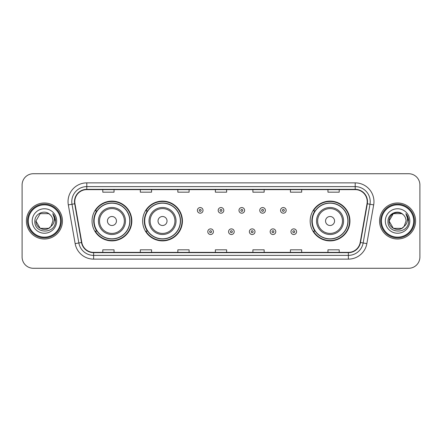 <?xml version="1.0" encoding="UTF-8"?>
<svg xmlns="http://www.w3.org/2000/svg" width="442" height="442" viewBox="0 0 442 442"><rect width="100%" height="100%" fill="white"/><g stroke="black" fill="none" stroke-linecap="round" stroke-linejoin="round"><path stroke-width="0.66" d="M310.168 221A19.89 19.89 0 0 0 330.058 240.89A19.89 19.89 0 0 0 349.948 221A19.89 19.89 0 0 0 330.058 201.11A19.89 19.89 0 0 0 310.168 221M142.639 221A19.89 19.89 0 0 0 162.529 240.89A19.89 19.89 0 0 0 182.419 221A19.89 19.89 0 0 0 162.529 201.11A19.89 19.89 0 0 0 142.639 221M92.052 221A19.89 19.89 0 0 0 111.942 240.89A19.89 19.89 0 0 0 131.832 221A19.89 19.89 0 0 0 111.942 201.11A19.89 19.89 0 0 0 92.052 221M96.82 231.133A18.199 18.199 0 0 1 96.82 210.867M147.413 231.133A18.199 18.199 0 0 1 147.413 210.867M314.936 231.133A18.199 18.199 0 0 1 314.936 210.867M22.1 184.971L22.1 257.029A11.26 11.26 0 0 0 33.36 268.283L408.64 268.283A11.26 11.26 0 0 0 419.9 257.029L419.9 184.971A11.26 11.26 0 0 0 408.64 173.717L33.36 173.717A11.26 11.26 0 0 0 22.1 184.971L22.1 257.029M26.415 221A18.012 18.012 0 0 0 44.432 239.012A18.012 18.012 0 0 0 62.444 221A18.012 18.012 0 0 0 44.432 202.988A18.012 18.012 0 0 0 26.415 221A18.012 18.012 0 0 0 44.432 239.012A18.012 18.012 0 0 0 62.444 221A18.012 18.012 0 0 0 44.432 202.988A18.012 18.012 0 0 0 26.415 221M379.556 221A18.012 18.012 0 0 0 397.568 239.012A18.012 18.012 0 0 0 415.585 221A18.012 18.012 0 0 0 397.568 202.988A18.012 18.012 0 0 0 379.556 221A18.012 18.012 0 0 0 397.568 239.012A18.012 18.012 0 0 0 415.585 221A18.012 18.012 0 0 0 397.568 202.988A18.012 18.012 0 0 0 379.556 221M74.792 201.635A12.011 12.011 0 0 1 86.798 189.629L355.202 189.629A12.011 12.011 0 0 1 367.026 203.723L360.197 242.448A12.011 12.011 0 0 1 348.373 252.371L93.627 252.371A12.011 12.011 0 0 1 81.803 242.448L74.974 203.723A12.011 12.011 0 0 1 74.792 201.635M74.488 201.635A12.31 12.31 0 0 0 74.676 203.773L81.505 242.503A12.31 12.31 0 0 0 93.627 252.675L348.373 252.675A12.31 12.31 0 0 0 360.495 242.503L367.324 203.773A12.31 12.31 0 0 0 355.202 189.325L86.798 189.325A12.31 12.31 0 0 0 74.488 201.635M68.322 204.895A18.763 18.763 0 0 1 86.798 182.872L355.202 182.872A18.763 18.763 0 0 1 373.678 204.895L366.849 243.625A18.763 18.763 0 0 1 348.373 259.128L93.627 259.128A18.763 18.763 0 0 1 75.151 243.625L68.322 204.895L72.013 204.243A15.011 15.011 0 0 1 86.798 186.623L355.202 186.623A15.011 15.011 0 0 1 369.987 204.243L363.153 242.973A15.011 15.011 0 0 1 348.373 255.377L93.627 255.377A15.011 15.011 0 0 1 78.847 242.973L72.013 204.243A15.011 15.011 0 0 1 71.786 201.635M408.64 173.717L33.36 173.717M33.36 268.283L408.64 268.283M419.9 257.029L419.9 184.971M360.495 242.503L363.153 242.973L369.987 204.243L373.678 204.895M215.37 189.629L215.37 192.171L226.63 192.171L226.63 189.629M177.844 189.629L177.844 192.171L189.099 192.171L189.099 189.629M140.313 189.629L140.313 192.171L151.573 192.171L151.573 189.629M102.787 189.629L102.787 192.171L114.047 192.171L114.047 189.629M252.901 189.629L252.901 192.171L264.156 192.171L264.156 189.629M290.427 189.629L290.427 192.171L301.687 192.171L301.687 189.629M327.953 189.629L327.953 192.171L339.213 192.171L339.213 189.629M226.63 252.371L226.63 249.829L215.37 249.829L215.37 252.371M189.099 252.371L189.099 249.829L177.844 249.829L177.844 252.371M151.573 252.371L151.573 249.829L140.313 249.829L140.313 252.371M114.047 252.371L114.047 249.829L102.787 249.829L102.787 252.371M264.156 252.371L264.156 249.829L252.901 249.829L252.901 252.371M301.687 252.371L301.687 249.829L290.427 249.829L290.427 252.371M339.213 252.371L339.213 249.829L327.953 249.829L327.953 252.371M48.67 228.348A8.486 8.486 0 0 0 50.963 226.415L50.791 226.613C46.2 232.498 35.509 228.542 35.946 221L40.189 213.652M60.565 221A16.139 16.139 0 0 0 44.432 204.861A16.139 16.139 0 0 0 28.294 221A16.139 16.139 0 0 0 44.432 237.139A16.139 16.139 0 0 0 60.565 221M61.316 221A16.89 16.89 0 0 0 44.432 204.11A16.89 16.89 0 0 0 27.542 221A16.89 16.89 0 0 0 44.432 237.89A16.89 16.89 0 0 0 61.316 221M50.963 226.415L48.67 228.348L40.189 228.348L35.946 221L40.189 213.652L48.67 213.652L49.985 214.591C44.78 209.132 34.758 213.63 34.852 221C33.896 234.094 55.128 234.437 55.477 221.635L55.493 221C55.46 218.215 54.537 215.773 52.714 213.668C54.101 215.939 54.587 218.387 54.178 221C53.802 223.188 52.731 224.989 50.963 226.415L48.67 228.348L40.189 228.348L35.946 221L40.189 228.348L48.67 228.348L50.963 226.415L52.913 221C52.863 218.442 51.891 216.304 49.985 214.591M32.194 221A12.238 12.238 0 0 0 44.432 233.238A12.238 12.238 0 0 0 56.664 221A12.238 12.238 0 0 0 44.432 208.762A12.238 12.238 0 0 0 32.194 221M52.797 213.762L55.488 221.32M52.714 213.668L54.924 217.503M116.445 221A4.503 4.503 0 0 0 111.942 216.497A4.503 4.503 0 0 0 107.439 221A4.503 4.503 0 0 0 111.942 225.503A4.503 4.503 0 0 0 116.445 221M125.451 221A13.509 13.509 0 0 0 111.942 207.491A13.509 13.509 0 0 0 98.433 221A13.509 13.509 0 0 0 111.942 234.509A13.509 13.509 0 0 0 125.451 221A13.509 13.509 0 0 1 111.942 234.509A13.509 13.509 0 0 1 98.433 221M129.771 221A17.824 17.824 0 0 0 111.942 203.176A17.824 17.824 0 0 0 94.118 221A17.824 17.824 0 0 0 111.942 238.824A17.824 17.824 0 0 0 129.771 221M131.456 221A19.514 19.514 0 0 1 95.268 231.133L97.074 231.133A17.995 17.995 0 0 0 129.937 221.044A17.995 17.995 0 0 0 97.074 210.867L95.268 210.867A19.514 19.514 0 0 1 131.456 221M167.032 221A4.503 4.503 0 0 0 162.529 216.497A4.503 4.503 0 0 0 158.026 221A4.503 4.503 0 0 0 162.529 225.503A4.503 4.503 0 0 0 167.032 221M176.043 221A13.509 13.509 0 0 0 162.529 207.491A13.509 13.509 0 0 0 149.02 221A13.509 13.509 0 0 0 162.529 234.509A13.509 13.509 0 0 0 176.043 221A13.509 13.509 0 0 1 162.529 234.509A13.509 13.509 0 0 1 149.02 221M180.358 221A17.824 17.824 0 0 0 162.529 203.176A17.824 17.824 0 0 0 144.705 221A17.824 17.824 0 0 0 162.529 238.824A17.824 17.824 0 0 0 180.358 221M182.043 221A19.514 19.514 0 0 1 145.854 231.133L147.661 231.133A17.995 17.995 0 0 0 180.524 221.044A17.995 17.995 0 0 0 147.661 210.867L145.854 210.867A19.514 19.514 0 0 1 182.043 221M334.561 221A4.503 4.503 0 0 0 330.058 216.497A4.503 4.503 0 0 0 325.555 221A4.503 4.503 0 0 0 330.058 225.503A4.503 4.503 0 0 0 334.561 221M343.567 221A13.509 13.509 0 0 0 330.058 207.491A13.509 13.509 0 0 0 316.549 221A13.509 13.509 0 0 0 330.058 234.509A13.509 13.509 0 0 0 343.567 221A13.509 13.509 0 0 1 330.058 234.509A13.509 13.509 0 0 1 316.549 221M347.882 221A17.824 17.824 0 0 0 330.058 203.176A17.824 17.824 0 0 0 312.229 221A17.824 17.824 0 0 0 330.058 238.824A17.824 17.824 0 0 0 347.882 221M349.572 221A19.514 19.514 0 0 1 313.378 231.133L315.19 231.133A17.995 17.995 0 0 0 348.053 221.044A17.995 17.995 0 0 0 315.19 210.867L313.378 210.867A19.514 19.514 0 0 1 349.572 221M401.811 228.348A8.486 8.486 0 0 0 404.104 226.415L402.292 228.05M413.706 221A16.139 16.139 0 0 0 397.568 204.861A16.139 16.139 0 0 0 381.435 221A16.139 16.139 0 0 0 397.568 237.139A16.139 16.139 0 0 0 413.706 221M414.458 221A16.89 16.89 0 0 0 397.568 204.11A16.89 16.89 0 0 0 380.684 221A16.89 16.89 0 0 0 397.568 237.89A16.89 16.89 0 0 0 414.458 221M402.203 228.111L404.104 226.415L401.811 228.348L393.33 228.348L389.087 221L393.33 213.652L401.811 213.652L403.126 214.591C397.922 209.132 387.899 213.63 387.993 221C387.037 234.094 408.27 234.437 408.618 221.635L408.635 221C408.601 218.215 407.679 215.773 405.855 213.668C407.242 215.939 407.728 218.387 407.32 221C406.944 223.188 405.872 224.989 404.104 226.415L402.275 228.061M403.927 226.613L401.811 228.348L393.33 228.348L389.087 221C388.651 228.542 399.341 232.498 403.933 226.613M404.104 226.415L406.054 221C406.005 218.442 405.032 216.304 403.126 214.591M385.336 221A12.238 12.238 0 0 0 397.568 233.238A12.238 12.238 0 0 0 409.806 221A12.238 12.238 0 0 0 397.568 208.762A12.238 12.238 0 0 0 385.336 221M401.811 213.652A8.486 8.486 0 0 0 389.087 221M405.938 213.762L408.629 221.32L405.855 213.668L408.065 217.503M408.635 221L405.855 213.668L408.629 221.32M203.022 210.381A2.812 2.812 0 0 1 200.209 213.193A2.812 2.812 0 0 1 197.397 210.381A2.812 2.812 0 0 1 200.209 207.563A2.812 2.812 0 0 1 203.022 210.381A2.812 2.812 0 0 0 200.209 207.563A2.812 2.812 0 0 0 197.397 210.381M223.812 210.381A2.812 2.812 0 0 1 221 213.193A2.812 2.812 0 0 1 218.188 210.381A2.812 2.812 0 0 1 221 207.563A2.812 2.812 0 0 1 223.812 210.381A2.812 2.812 0 0 0 221 207.563A2.812 2.812 0 0 0 218.188 210.381M244.603 210.381A2.812 2.812 0 0 1 241.791 213.193A2.812 2.812 0 0 1 238.978 210.381A2.812 2.812 0 0 1 241.791 207.563A2.812 2.812 0 0 1 244.603 210.381A2.812 2.812 0 0 0 241.791 207.563A2.812 2.812 0 0 0 238.978 210.381M265.393 210.381A2.812 2.812 0 0 1 262.581 213.193A2.812 2.812 0 0 1 259.769 210.381A2.812 2.812 0 0 1 262.581 207.563A2.812 2.812 0 0 1 265.393 210.381A2.812 2.812 0 0 0 262.581 207.563A2.812 2.812 0 0 0 259.769 210.381M286.184 210.381A2.812 2.812 0 0 1 283.372 213.193A2.812 2.812 0 0 1 280.56 210.381A2.812 2.812 0 0 1 283.372 207.563A2.812 2.812 0 0 1 286.184 210.381A2.812 2.812 0 0 0 283.372 207.563A2.812 2.812 0 0 0 280.56 210.381M207.79 231.696A2.812 2.812 0 0 1 210.602 228.879A2.812 2.812 0 0 1 213.42 231.696A2.812 2.812 0 0 1 210.602 234.509A2.812 2.812 0 0 1 207.79 231.696A2.812 2.812 0 0 0 210.602 234.509A2.812 2.812 0 0 0 213.42 231.696M228.58 231.696A2.812 2.812 0 0 1 231.398 228.879A2.812 2.812 0 0 1 234.21 231.696A2.812 2.812 0 0 1 231.398 234.509A2.812 2.812 0 0 1 228.58 231.696A2.812 2.812 0 0 0 231.398 234.509A2.812 2.812 0 0 0 234.21 231.696M249.371 231.696A2.812 2.812 0 0 1 252.189 228.879A2.812 2.812 0 0 1 255.001 231.696A2.812 2.812 0 0 1 252.189 234.509A2.812 2.812 0 0 1 249.371 231.696A2.812 2.812 0 0 0 252.189 234.509A2.812 2.812 0 0 0 255.001 231.696M270.161 231.696A2.812 2.812 0 0 1 272.979 228.879A2.812 2.812 0 0 1 275.791 231.696A2.812 2.812 0 0 1 272.979 234.509A2.812 2.812 0 0 1 270.161 231.696A2.812 2.812 0 0 0 272.979 234.509A2.812 2.812 0 0 0 275.791 231.696M290.952 231.696A2.812 2.812 0 0 1 293.77 228.879A2.812 2.812 0 0 1 296.582 231.696A2.812 2.812 0 0 1 293.77 234.509A2.812 2.812 0 0 1 290.952 231.696A2.812 2.812 0 0 0 293.77 234.509A2.812 2.812 0 0 0 296.582 231.696M355.202 182.872L355.202 189.325M72.013 204.243L74.676 203.773M93.627 259.128L93.627 252.675M348.373 252.675L348.373 259.128M75.151 243.625L81.505 242.503M367.324 203.773L369.987 204.243M86.798 182.872L86.798 189.325M363.153 242.973L366.849 243.625M124.351 221A12.409 12.409 0 0 0 111.942 208.591A12.409 12.409 0 0 0 99.533 221A12.409 12.409 0 0 0 111.942 233.409A12.409 12.409 0 0 0 124.351 221M174.944 221A12.409 12.409 0 0 0 162.529 208.591A12.409 12.409 0 0 0 150.12 221A12.409 12.409 0 0 0 162.529 233.409A12.409 12.409 0 0 0 174.944 221M342.467 221A12.409 12.409 0 0 0 330.058 208.591A12.409 12.409 0 0 0 317.649 221A12.409 12.409 0 0 0 330.058 233.409A12.409 12.409 0 0 0 342.467 221M199.27 210.381A0.939 0.939 0 0 0 200.209 211.32A0.939 0.939 0 0 0 201.149 210.381A0.939 0.939 0 0 0 200.209 209.442A0.939 0.939 0 0 0 199.27 210.381M220.061 210.381A0.939 0.939 0 0 0 221 211.32A0.939 0.939 0 0 0 221.939 210.381A0.939 0.939 0 0 0 221 209.442A0.939 0.939 0 0 0 220.061 210.381M240.851 210.381A0.939 0.939 0 0 0 241.791 211.32A0.939 0.939 0 0 0 242.73 210.381A0.939 0.939 0 0 0 241.791 209.442A0.939 0.939 0 0 0 240.851 210.381M261.642 210.381A0.939 0.939 0 0 0 262.581 211.32A0.939 0.939 0 0 0 263.52 210.381A0.939 0.939 0 0 0 262.581 209.442A0.939 0.939 0 0 0 261.642 210.381M282.432 210.381A0.939 0.939 0 0 0 283.372 211.32A0.939 0.939 0 0 0 284.311 210.381A0.939 0.939 0 0 0 283.372 209.442A0.939 0.939 0 0 0 282.432 210.381M211.541 231.696A0.939 0.939 0 0 0 210.602 230.757A0.939 0.939 0 0 0 209.668 231.696A0.939 0.939 0 0 0 210.602 232.636A0.939 0.939 0 0 0 211.541 231.696M232.332 231.696A0.939 0.939 0 0 0 231.398 230.757A0.939 0.939 0 0 0 230.459 231.696A0.939 0.939 0 0 0 231.398 232.636A0.939 0.939 0 0 0 232.332 231.696M253.122 231.696A0.939 0.939 0 0 0 252.189 230.757A0.939 0.939 0 0 0 251.249 231.696A0.939 0.939 0 0 0 252.189 232.636A0.939 0.939 0 0 0 253.122 231.696M273.913 231.696A0.939 0.939 0 0 0 272.979 230.757A0.939 0.939 0 0 0 272.04 231.696A0.939 0.939 0 0 0 272.979 232.636A0.939 0.939 0 0 0 273.913 231.696M294.703 231.696A0.939 0.939 0 0 0 293.77 230.757A0.939 0.939 0 0 0 292.831 231.696A0.939 0.939 0 0 0 293.77 232.636A0.939 0.939 0 0 0 294.703 231.696"/></g></svg>
